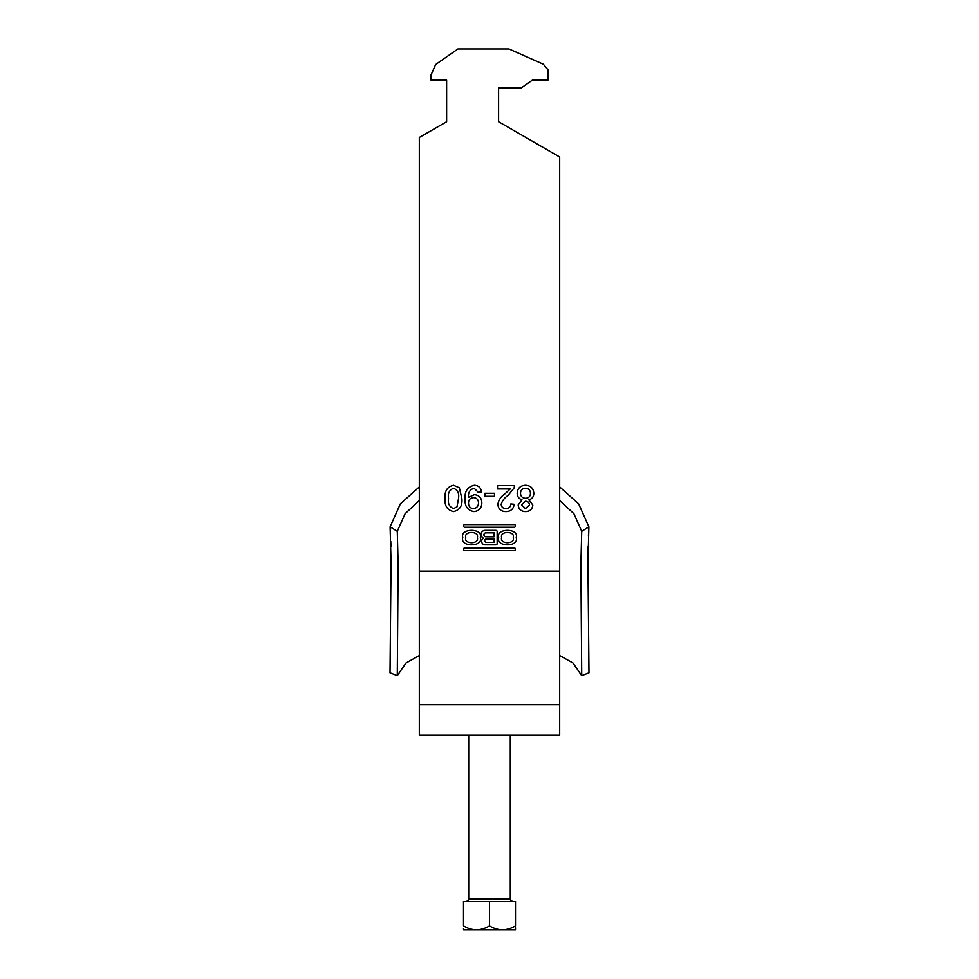 <?xml version="1.0" encoding="UTF-8"?>
<svg xmlns="http://www.w3.org/2000/svg" width="979" height="979" viewBox="0 0 979 979"><rect width="100%" height="100%" fill="white"/><g stroke="black" fill="none" stroke-linecap="round" stroke-linejoin="round"><path stroke-width="1.47" d="M462.773 537.581C459.653 547.249 483.442 547.249 480.322 537.581C483.442 527.926 459.653 527.926 462.773 537.581M477.373 537.581C479.441 530.765 463.654 530.765 465.723 537.581C463.654 544.41 479.441 544.41 477.373 537.581M513.277 537.581C515.346 544.41 499.559 544.41 501.627 537.581C499.559 530.765 515.346 530.765 513.277 537.581M498.678 537.581C495.558 527.926 519.347 527.926 516.227 537.581C519.347 547.249 495.558 547.249 498.678 537.581M559.682 571.087L559.682 735.119L419.318 735.119L419.318 137.476L446.62 121.726L446.62 80.143L431.017 80.143L431.017 74.942L435.643 64.541L457.915 48.95L508.994 48.95L543.382 64.259L547.983 69.742L547.983 80.143L532.38 80.143L521.244 87.939L498.592 87.939L498.592 121.726L559.682 156.995L559.682 571.087L419.318 571.087M464.548 547.983A0.795 0.795 0 0 0 463.752 548.778L463.752 549.782A0.795 0.795 0 0 0 464.548 550.577L514.452 550.577A0.795 0.795 0 0 0 515.248 549.782L515.248 548.778A0.795 0.795 0 0 0 514.452 547.983L464.548 547.983M533.824 493.257C533.763 496.659 532.123 498.862 528.88 499.853L532.821 505.042C532.319 509.288 529.884 511.466 525.527 511.589C521.134 511.454 518.674 509.239 518.16 504.956L522.015 499.853C518.858 498.739 517.242 496.512 517.157 493.171C517.646 488.154 520.424 485.523 525.49 485.266C530.594 485.535 533.371 488.203 533.824 493.257M484.838 493.269L494.493 493.269L494.493 496.267L484.838 496.267L484.838 493.269M459.322 487.775L461.843 498.421C462.651 505.653 459.873 510.035 453.51 511.589C447.158 510.035 444.38 505.641 445.176 498.421C444.38 491.201 447.158 486.808 453.51 485.266L459.322 487.775M474.325 485.266C478.523 485.511 480.909 487.726 481.497 491.935L478.168 492.266L474.154 488.264C469.957 489.463 468.072 492.498 468.488 497.356L474.46 494.603C479.257 495.227 481.717 498.017 481.839 502.961C481.644 508.187 478.988 511.062 473.873 511.589C467.46 510.267 464.56 506.106 465.172 499.119C464.413 491.47 467.46 486.857 474.325 485.266M510.206 488.937L497.503 488.937L497.503 485.596L514.489 485.596L514.146 487.909L508.15 495.325C504.626 497.589 502.3 500.612 501.162 504.381C501.517 507.11 503.096 508.517 505.898 508.59C508.958 508.493 510.597 506.938 510.83 503.928L514.159 504.258C513.498 509.068 510.72 511.515 505.825 511.589C501.04 511.479 498.372 509.092 497.834 504.418C498.629 499.926 501.028 496.365 505.042 493.759L510.206 488.937M514.452 527.192L464.548 527.192A0.795 0.795 0 0 1 463.752 526.396L463.752 525.38A0.795 0.795 0 0 1 464.548 524.585L514.452 524.585A0.795 0.795 0 0 1 515.248 525.38L515.248 526.396A0.795 0.795 0 0 1 514.452 527.192M483.577 538.217A3.5 3.5 0 0 0 485.156 544.838L495.888 544.838A1.26 1.26 0 0 0 497.148 543.578L497.148 531.597A1.26 1.26 0 0 0 495.888 530.337L485.107 530.337A4.1 4.1 0 0 0 483.577 538.217M446.62 80.143L446.62 121.726M498.592 121.726L498.592 87.939M559.682 704.635L419.318 704.635M457.009 506.816L458.515 498.433C459.335 493.33 457.67 489.941 453.51 488.264C449.361 489.953 447.697 493.33 448.517 498.433C447.697 503.549 449.373 506.938 453.546 508.59L457.009 506.816M473.444 497.601C470.214 497.919 468.574 499.731 468.513 503.035C468.525 506.363 470.153 508.223 473.359 508.59C476.7 508.174 478.425 506.241 478.498 502.79C478.339 499.547 476.651 497.821 473.444 497.601M525.49 508.59L529.492 505.017C529.284 502.57 527.95 501.309 525.454 501.26L521.489 504.87L525.49 508.59M525.564 498.262C528.648 498.066 530.288 496.426 530.483 493.318C530.324 490.149 528.648 488.46 525.466 488.264C522.345 488.435 520.681 490.087 520.485 493.208C520.693 496.39 522.382 498.078 525.564 498.262M494.077 542.366L486.441 542.366A1.689 1.689 0 0 1 484.752 540.677A1.689 1.689 0 0 1 486.441 538.988L494.077 538.988L494.077 542.366M485.902 532.833A1.982 1.982 0 0 0 483.92 534.815A1.982 1.982 0 0 0 485.902 536.798L494.077 536.798L494.077 532.833L485.902 532.833M515.492 929.915L463.508 929.915M515.492 925.889C515.492 931.127 515.492 931.127 515.492 925.889L515.492 901.463L463.508 901.463L463.508 925.889C472.098 931.139 480.762 931.139 489.5 925.889C498.091 931.139 506.755 931.139 515.492 925.889M515.492 929.365L515.492 927.737M463.508 928.496L463.508 929.12M463.508 925.889C463.508 931.127 463.508 931.127 463.508 925.889M489.5 925.889L489.5 901.463M580.89 564.406L581.722 675.632L580.89 564.406L581.722 531.303L573.89 513.681L559.682 500.538M587.951 561.824L588.979 672.781L587.951 562.484L588.893 526.812L581.722 531.303M581.673 668.18L581.722 675.632L588.979 672.781L588.195 586.935M587.938 556.953L588.036 547.983M588.049 547.555L588.061 546.698M588.44 535.697L588.844 527.632M581.648 664.912L581.612 660.666M419.318 486.918L400.399 503.781L390.107 526.812L397.278 531.303L405.11 513.681L419.318 500.538M559.682 486.918L578.601 503.781L588.893 526.812M391.049 561.726L391.062 556.953M390.927 546.6L390.78 541.424M391.049 562.484L390.021 672.781L391.049 562.484L390.021 672.781L391.049 562.484L390.107 526.812M398.11 564.406L397.278 675.632L398.11 564.406L397.278 531.303M397.388 660.666L397.352 664.912M397.327 668.18L397.315 670.848M468.708 735.119L468.708 898.857L510.292 898.857C509.826 899.603 510.695 900.472 512.898 901.463M468.708 898.857C469.174 899.603 468.305 900.472 466.102 901.463M510.292 735.119L510.292 898.857M390.021 672.781L397.278 675.632L405.967 663.028L419.318 655.551M581.722 675.632L573.033 663.028L559.682 655.551"/></g></svg>
